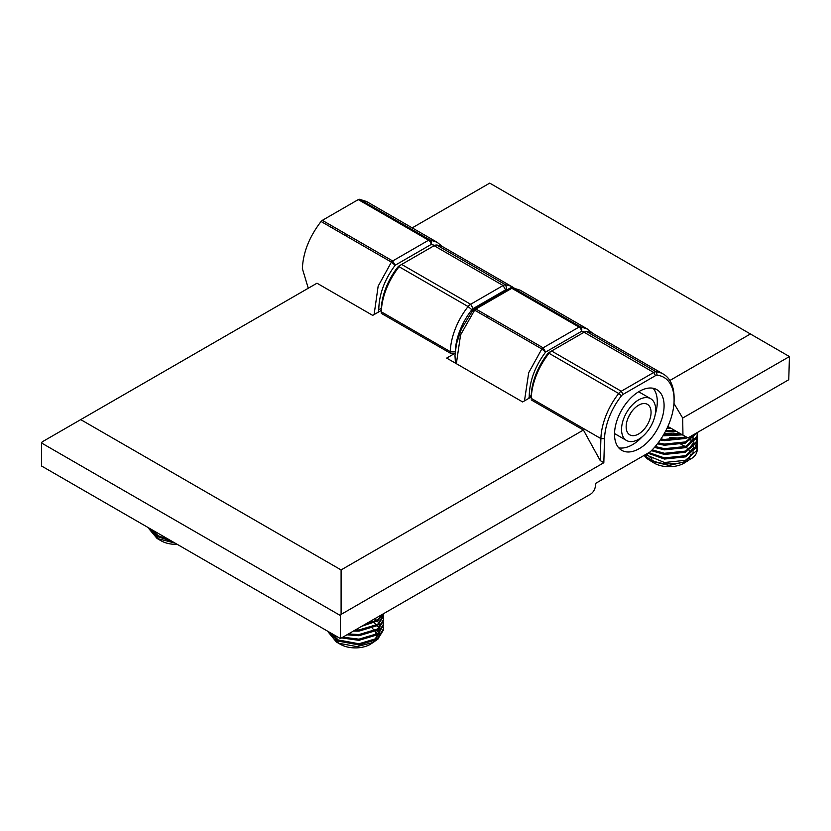 <?xml version="1.0" encoding="UTF-8"?>
<svg xmlns="http://www.w3.org/2000/svg" width="831" height="831" viewBox="0 0 831 831"><rect width="100%" height="100%" fill="white"/><g stroke="black" fill="none" stroke-linecap="round" stroke-linejoin="round"><path stroke-width="1.25" d="M331.912 227.767A35.224 20.339 -60 0 1 333.075 226.551M345.249 235.474A24.66 14.231 -60 0 1 346.61 234.363M331.278 225.513L330.104 226.728M308.27 288.243L302.37 268.61C303.086 252.52 309.309 236.814 321.046 221.493L391.401 262.118A3.521 2.036 -60 0 1 392.679 260.965L322.335 220.35L321.046 221.493M322.335 220.35L358.254 199.606L428.599 240.221L429.887 239.899L437.148 242.278L366.606 201.549L359.532 199.274L358.254 199.606M512.228 287.651L520.206 290.227L512.228 287.651A3.521 3.521 0 0 0 510.078 288.108L511.834 288.284L475.914 309.018A3.521 2.036 120 0 0 474.636 310.171L541.833 348.968A3.521 2.036 -60 0 1 543.121 347.815L475.914 309.018L474.158 308.841A3.521 3.521 0 0 0 473.161 309.693L461.382 329.097L456.458 343.805L454.973 355.45L455.45 363.147M488.368 316.206L487.008 317.317M524.475 400.885L528.703 372.714L541.833 348.968L545.603 352.084C534.884 366.533 529.42 381.408 529.222 396.709L528.755 398.413M473.431 310.41C472.818 309.475 473.223 309.392 474.636 310.171L460.571 334.914L456.354 363.666M584.608 331.974L581.523 331.34C582.095 329.107 581.69 327.58 580.318 326.749L587.59 329.128L520.206 290.227M529.222 396.709L531.238 395.546M682.957 435.164L688.026 437.895L788.754 379.736L789.45 356.561L682.687 418.045L682.957 435.164L667.864 426.459M682.687 418.045L673.972 403.461M789.315 356.489L489.729 183.121L412.207 227.881M669.848 380.494L750.715 333.802M374.106 314.565L378.157 286.155L391.401 262.118L395.172 265.224C384.452 279.683 378.988 294.558 378.78 309.849L378.25 312.176M381.325 308.384L378.78 309.849M434.842 245.342L431.092 244.491C431.663 242.257 431.258 240.72 429.887 239.899L359.532 199.274M639.309 391.38A35.047 20.235 120 0 0 616.405 422.273A35.047 20.235 120 0 0 621.785 450.35A35.047 20.235 120 0 0 639.309 448.615A35.047 20.235 120 0 0 662.203 417.733A35.047 20.235 120 0 0 656.833 389.646A35.047 20.235 120 0 0 639.309 391.38M618.711 447.816A35.047 20.235 120 0 0 632.505 444.689A35.047 20.235 120 0 0 642.332 436.68M455.076 353.144L450.246 353.144L450.288 351.648A51.782 29.895 -60 0 1 468.092 306.556A7.043 4.072 -60 0 1 470.647 304.271L503.108 285.521A7.043 4.072 -60 0 1 505.674 284.867A51.782 29.895 -60 0 1 512.769 287.152L443.775 247.326A51.782 29.895 120 0 0 436.68 245.031A7.043 4.072 120 0 0 434.125 245.696L401.653 264.435A7.043 4.072 120 0 0 399.098 266.73A51.782 29.895 120 0 0 381.294 311.812L381.252 313.318L381.252 310.441L372.704 315.375L316.995 283.205L42.225 441.843L41.55 443.006L340.43 615.563L340.43 638.572L590.415 494.248A7.043 4.072 120 0 0 595.391 485.823L595.463 483.476L649.665 452.178A4.467 2.576 120 0 0 650.694 451.389A49.206 28.41 120 0 0 674.097 399.908A49.206 28.41 120 0 0 657.165 375.207A4.467 2.576 120 0 0 655.545 375.633L623.073 394.372A4.467 2.576 120 0 0 621.453 395.826A49.206 28.41 120 0 0 604.532 438.675L603.825 462.722L600.242 460.582L600.896 438.602A51.782 29.895 -60 0 1 618.7 393.51A7.043 4.072 -60 0 1 621.256 391.224L653.717 372.475A7.043 4.072 -60 0 1 656.272 371.821A51.782 29.895 -60 0 1 663.377 374.106A51.782 29.895 -60 0 1 674.097 397.81L674.097 399.908M647.858 453.227A7.043 4.072 -60 0 1 647.848 453.238L595.463 483.476M381.252 310.441L381.294 309.039A48.26 27.859 -60 0 1 397.883 267.021A3.521 2.036 -60 0 1 399.16 265.878L401.653 264.435L470.647 304.271L473.14 308.581A3.521 2.036 120 0 0 471.863 309.724A48.26 27.859 120 0 0 455.326 350.391M450.246 353.144L381.252 313.318M512.769 287.152A51.782 29.895 -60 0 1 513.974 287.921M507.502 289.593A48.26 27.859 120 0 0 506.879 289.51A3.521 2.036 120 0 0 505.601 289.842L473.14 308.581M455.066 353.237L446.673 358.088L522.637 401.944L531.196 397L531.238 395.608A48.26 27.859 -60 0 1 547.826 353.591A3.521 2.036 -60 0 1 549.104 352.437L551.597 351.004A7.043 4.072 120 0 0 549.031 353.289A51.782 29.895 120 0 0 531.238 398.381L531.196 397M80.732 419.613L341.094 569.931L583.414 430.032L531.186 399.877M549.104 352.437L551.597 351.004L621.256 391.224L623.073 394.372M663.377 374.106L593.718 333.885A51.782 29.895 120 0 0 586.613 331.6A7.043 4.072 120 0 0 584.058 332.255L551.597 351.004M583.414 430.032L600.242 460.582M603.825 462.722L341.094 614.4L341.094 569.931M340.43 615.563L341.094 614.4M655.264 414.285A35.047 20.235 120 0 0 653.104 388.264M41.55 443.006L41.55 466.014L340.43 638.572M631.134 412.405A17.607 10.169 -60 0 1 629.15 415.978A17.607 10.169 -60 0 1 628.652 416.726M630.636 413.152A17.607 10.169 -60 0 1 647.411 404.344A17.607 10.169 -60 0 1 646.58 426.043A17.607 10.169 -60 0 1 629.805 434.852A17.607 10.169 -60 0 1 630.636 413.152M627.685 410.763A24.13 13.93 120 0 0 626.543 440.492A24.13 13.93 120 0 0 649.53 428.432A24.13 13.93 120 0 0 650.673 398.703A24.13 13.93 120 0 0 627.685 410.763M345.727 235.744A24.13 13.93 -60 0 1 347.109 234.654M149.227 528.184L156.124 535.039L169.202 539.714M148.531 527.778L156.124 536.192L171.851 541.241M177.221 544.347A21.139 12.205 180 0 1 161.1 540.794L157.069 538.467L148.957 528.796M175.05 543.09L157.069 538.467M159.344 539.641A21.139 12.205 180 0 1 156.083 536.161M155.314 534.52A21.139 12.205 180 0 1 154.94 531.487M152.561 530.105L158.918 536.546M328.629 631.757L338.155 639.943L358.971 643.776L377.679 638.166L383.548 628.703L383.382 626.979M327.902 631.342L338.155 641.096L358.971 644.929L377.679 639.309L383.548 629.856L383.548 628.703M341.583 637.907L358.971 640.327L377.679 634.707L383.548 625.255L383.382 622.377M383.527 624.673L383.236 622.949M342.839 637.18L358.971 639.174L377.679 633.565L383.548 624.102M346.963 634.801L358.971 635.725L377.679 630.106L383.548 620.653L383.382 617.776M348.459 633.939L358.971 634.572L377.679 628.963L383.548 619.5M353.414 631.082L358.971 631.124L377.679 625.504L383.548 616.051L383.475 613.725M383.527 615.47L383.268 613.839M355.252 630.012L358.971 629.971L377.679 624.361L383.548 614.898M361.662 626.314L377.679 620.902L383.205 613.88M364.258 624.819L377.679 619.76L382.644 614.202M372.288 628.381A21.139 12.205 180 0 1 374.615 630.656M375.28 631.591A21.139 12.205 180 0 1 376.287 633.96M376.505 635.486A21.139 12.205 180 0 1 375.685 639.07M374.033 641.428A21.139 12.205 180 0 1 371.883 643.319M377.96 639.112L370.314 644.326A21.139 12.205 180 0 1 342.455 645.355A21.139 12.205 180 0 1 340.43 644.326L336.347 641.968L328.152 631.955M373.773 642.332L356.915 646.601L338.975 643.308L336.347 641.968M338.653 643.163A21.139 12.205 180 0 1 335.319 639.558M334.602 637.938A21.139 12.205 180 0 1 334.27 635.019M373.836 635.767L379.746 628.423M379.892 627.135L379.351 624.185M378.978 623.354L377.409 621.1M376.723 620.393L374.729 618.773M331.953 633.679L338.238 639.984M373.836 640.369L379.746 633.025M379.892 631.737L379.351 628.787M378.978 627.956L377.409 625.701M376.723 624.995L374.127 622.97M373.036 622.326L370.605 621.152M644.721 455.035L646.175 456.416C659.035 468.809 694.155 464.799 696.97 451.524A28.181 16.267 0 0 0 697.375 448.761L697.199 446.008M697.354 448.231A28.181 16.267 0 0 0 697.095 446.476M696.929 445.883A28.181 16.267 0 0 0 696.201 444.118M692.992 440.046A28.181 16.267 0 0 0 692.233 439.391M645.448 454.619L664.416 462.493L685.45 460.322L696.97 450.371L697.375 447.732M697.064 445.437L696.409 443.712M693.179 439.599L692.597 439.111M647.931 453.186L664.416 459.044L685.45 456.873L696.97 446.922L697.199 441.406M697.354 443.702L697.064 441.978M696.887 441.406L696.108 439.682M648.855 452.646L664.416 457.891L685.45 455.72L696.97 445.769L697.375 443.131M697.064 440.835L696.409 439.111M651.431 450.662L664.416 454.443L685.45 452.272L696.97 442.321L697.199 436.805M697.354 439.1L697.064 437.376M652.19 449.883L664.416 453.29L685.45 451.119L696.97 441.168L697.375 438.529M654.475 447.4L664.416 449.841L685.45 447.67L696.97 437.719L697.261 432.556M697.354 434.499L697.064 432.785M655.223 446.527L664.416 448.688L685.45 446.517L696.97 436.566L697.375 433.927M657.446 443.806L664.416 445.239L685.45 443.068L697.095 432.65M658.173 442.861L664.416 444.086L685.45 441.915L696.607 432.941M660.292 439.931L664.416 440.638L685.45 438.467L687.497 437.615M660.977 438.924L664.416 439.485L686.323 436.971M662.951 435.828L682.407 434.852M663.574 434.769L681.036 434.062M665.382 431.549L676.486 431.434M665.953 430.448L674.803 430.468M667.563 427.124L669.132 427.186M686.458 447.473A21.139 12.205 180 0 1 688.546 449.613M689.19 450.568A21.139 12.205 180 0 1 690.156 452.957M690.332 454.515A21.139 12.205 180 0 1 689.304 458.265M687.486 460.623A21.139 12.205 180 0 1 685.658 462.171M690.841 458.795L684.142 463.137A21.139 12.205 180 0 1 654.246 463.137L647.276 458.795L644.067 455.409M652.522 462.005A21.139 12.205 180 0 1 651.93 461.548M687.476 461.215L669.007 465.474L650.289 460.852M697.095 449.903L696.69 447.691M696.451 447.078L695.443 445.323M695.007 444.762L693.345 443.068M691.849 441.936L690.083 440.856M681.046 444.408A21.139 12.205 180 0 1 685.263 446.59M682.708 438.228L669.506 437.594M687.663 445.593L693.573 438.259M693.708 436.971L693.428 434.769M687.663 450.194L693.573 442.861M693.708 441.573L693.179 438.623M692.805 437.792L691.517 435.87M671.209 428.391L666.909 428.536M649.271 452.407L652.086 454.432M687.663 454.796L693.573 447.462M693.708 446.174L693.179 443.214M692.15 441.292L691.226 440.129M690.54 439.422L688.38 437.688M680.36 434.218L673.359 433.086L664.353 433.429M646.528 453.996L652.086 459.034M687.663 459.398L693.573 452.064M513.122 287.952L511.834 288.284L579.041 327.082L580.318 326.749L513.122 287.952M545.603 352.084L543.121 347.815L579.041 327.082A3.521 2.036 -120 0 1 581.523 331.34L545.603 352.084M395.172 265.224L392.679 260.965L428.599 240.221A3.521 2.036 -120 0 1 431.092 244.491L395.172 265.224M531.238 395.608L531.238 398.381L600.896 438.602L604.532 438.675M547.826 353.591L549.031 353.289L618.7 393.51L621.453 395.826M584.058 332.255L653.717 372.475L655.545 375.633M586.613 331.6L656.272 371.821L657.165 375.207M399.16 265.878L401.653 264.435L399.16 265.878M397.883 267.021L399.098 266.73L468.092 306.556L471.863 309.724M381.294 309.039L381.294 311.812L450.288 351.648L455.191 351.742M505.601 289.842L503.108 285.521L434.125 245.696M436.68 245.031L505.674 284.867L506.879 289.51M474.158 308.841L510.078 288.108M592.804 333.397L587.59 329.128M442.435 246.63L437.148 242.278M614.535 433.553L626.543 440.492M638.655 391.765L650.673 398.703"/></g></svg>
